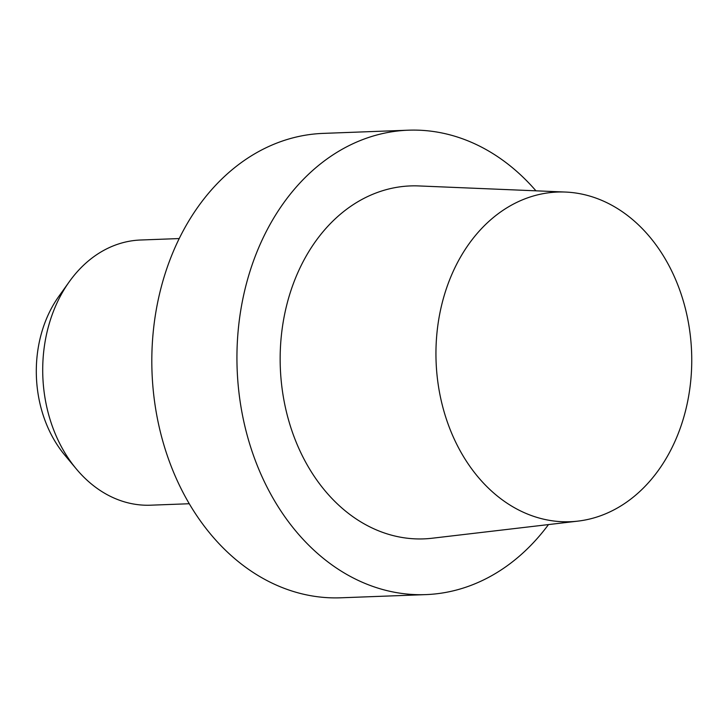 <?xml version="1.0" encoding="UTF-8"?>
<svg xmlns="http://www.w3.org/2000/svg" width="728" height="728" viewBox="0 0 728 728"><rect width="100%" height="100%" fill="white"/><g stroke="black" fill="none" stroke-linecap="round" stroke-linejoin="round"><path stroke-width="1.09" d="M323.241 133.388A232.369 180.071 87.8 0 0 152.025 372.363A232.369 180.071 87.8 0 0 340.695 597.806L425.816 594.612A232.369 180.071 87.8 0 0 464.555 587.642A232.369 180.071 87.8 0 0 548.484 524.579A232.369 180.071 87.8 0 1 464.555 587.642A232.369 180.071 87.8 0 1 425.816 594.612A232.369 180.071 87.8 0 1 237.146 369.16A232.369 180.071 87.8 0 1 408.363 130.194A232.369 180.071 87.8 0 0 237.146 369.16A232.369 180.071 87.8 0 0 425.816 594.612L340.695 597.806A232.369 180.071 87.8 0 1 152.025 372.363A232.369 180.071 87.8 0 1 323.241 133.388L408.363 130.194A232.369 180.071 87.8 0 1 535.945 190.818A232.369 180.071 87.8 0 0 408.363 130.194L323.241 133.388M418.873 185.94A176.604 136.864 87.8 0 0 381.017 191.218A176.604 136.864 87.8 0 0 282.582 392.083A176.604 136.864 87.8 0 0 432.114 538.238A176.604 136.864 87.8 0 1 282.582 392.083A176.604 136.864 87.8 0 1 381.017 191.218A176.604 136.864 87.8 0 1 418.873 185.94L565.52 192.056A164.965 127.837 -92.2 0 1 691.6 352.088A164.965 127.837 -92.2 0 1 577.877 521.13A164.965 127.837 -92.2 0 1 438.211 384.611A164.965 127.837 -92.2 0 1 530.157 196.988A164.965 127.837 -92.2 0 1 565.52 192.056A164.965 127.837 -92.2 0 1 691.6 352.088A164.965 127.837 -92.2 0 1 577.877 521.13A164.965 127.837 -92.2 0 1 438.211 384.611A164.965 127.837 -92.2 0 1 530.157 196.988A164.965 127.837 -92.2 0 1 565.52 192.056L418.873 185.94M118.482 243.989A132.687 102.821 -92.2 0 1 140.595 240.013A132.687 102.821 -92.2 0 0 118.482 243.989A132.687 102.821 -92.2 0 0 69.324 281.681A132.687 102.821 -92.2 0 1 118.482 243.989M150.559 505.196A132.687 102.821 -92.2 0 1 76.358 468.987A132.687 102.821 -92.2 0 1 69.324 281.681A132.687 102.821 -92.2 0 0 76.358 468.987A132.687 102.821 -92.2 0 0 150.559 505.196L189.225 503.74L150.559 505.196M58.877 296.305A112.558 87.224 87.8 0 0 64.847 455.191L76.358 468.987L64.847 455.191A112.558 87.224 87.8 0 1 58.877 296.305L69.324 281.681L58.877 296.305M577.877 521.13L432.114 538.238L577.877 521.13M179.261 238.556L140.595 240.013L179.261 238.556"/></g></svg>
